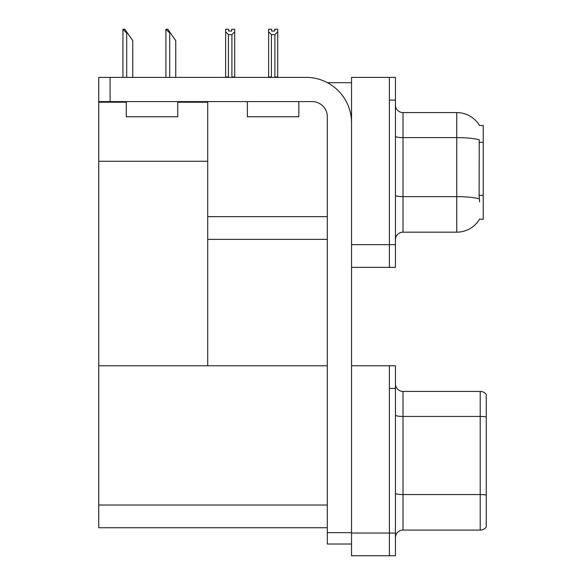 <?xml version="1.0" encoding="UTF-8"?>
<svg xmlns="http://www.w3.org/2000/svg" width="585" height="585" viewBox="0 0 585 585"><rect width="100%" height="100%" fill="white"/><g stroke="black" fill="none" stroke-linecap="round" stroke-linejoin="round"><path stroke-width="0.88" d="M327.41 82.69L351.541 82.69M327.315 216.662L207.726 216.662L207.726 161.255L98.733 161.255L98.733 77.388L110.09 77.388L110.09 101.607L312.178 101.607A15.137 15.137 0 0 1 327.315 116.744L327.315 532.664L351.541 532.664M389.383 365.771L389.383 555.75L395.438 555.75L395.438 365.771L351.541 365.771L351.541 77.388L389.383 77.388L389.383 267.374L351.541 267.374L351.541 244.662L389.383 244.662L389.383 267.374L395.438 267.374L395.438 244.662L389.383 244.662L389.383 100.093L395.438 100.093L395.438 244.662M207.726 239.367L327.315 239.367M479.524 125.548A26.493 26.493 0 0 0 456.746 112.583A26.493 26.493 0 0 1 479.524 125.548L483.239 125.453L483.239 219.309L479.598 219.083A26.493 26.493 0 0 1 456.746 232.172A26.493 26.493 0 0 0 479.466 219.309M177.752 102.214L207.726 102.214L207.726 101.607M207.726 102.214L207.726 365.771L98.733 365.771L98.733 161.255M98.733 102.214L126.287 102.214M351.541 267.374L351.541 555.75L389.383 555.75L389.383 388.477L395.438 388.477M327.315 527.743L98.733 527.743L98.733 365.771L327.315 365.771M395.438 239.748A7.568 7.568 0 0 1 403.006 232.172L456.746 232.172L456.746 112.583L403.006 112.583A7.568 7.568 0 0 1 395.438 105.015A7.568 7.568 0 0 0 403.006 112.583L403.006 232.172M479.598 201.898L479.115 195.324L479.225 139.771A26.493 4.6 180 0 0 456.746 137.607L403.006 137.607A7.568 1.316 0 0 1 395.438 136.29M389.383 77.388L395.438 77.388L395.438 100.093M486.267 499.817L486.267 524.036L486.267 499.817M395.438 537.659A7.568 7.568 0 0 1 403.006 530.09L480.212 530.09L480.212 391.423A7.568 7.568 0 0 1 486.267 394.451L486.267 527.063A7.568 7.568 0 0 1 480.212 530.09M486.267 394.451A7.568 7.568 0 0 0 480.212 391.423A7.568 7.568 0 0 1 486.267 394.451A7.568 7.568 0 0 0 480.212 391.423L403.006 391.423A7.568 7.568 0 0 1 395.438 383.855A7.568 7.568 0 0 0 403.006 391.423L403.006 530.09M395.438 493.243A7.568 1.316 0 0 0 403.006 494.559L480.212 494.559A7.568 1.316 180 0 1 486.267 495.085L486.267 495.612M275.279 77.388L274.906 77.008L274.906 34.654L271.425 34.654L268.625 31.765L268.625 29.25L271.652 29.25L271.652 31.049L274.679 31.049L271.652 31.049M274.679 31.049L274.679 29.25L277.707 29.25L277.707 31.765L274.906 34.654M274.906 77.008L277.707 77.008L277.707 77.388L277.707 31.765M271.425 34.654L271.425 77.008L271.052 77.388M268.625 77.008L268.625 31.765L268.625 77.388L268.625 31.765L268.625 77.008L271.425 77.008M231.689 31.049L228.662 31.049L231.689 31.049L231.689 29.25L234.717 29.25L234.717 31.765L231.916 34.654L228.435 34.654L228.435 77.008L225.634 77.008L225.634 77.388M228.435 34.654L225.634 31.765L225.634 29.25L228.662 29.25L228.662 31.049M228.435 77.008L228.062 77.388M225.634 31.765L225.634 77.008M234.717 31.765L234.717 77.008L231.916 77.008L231.916 34.654M232.282 77.388L231.916 77.008M234.717 77.008L234.717 77.388M166.264 29.25L167.8 29.25L170.454 33.038L169.694 33.038L165.913 29.25L165.913 77.388M175.756 77.388L175.756 40.606L170.454 33.038M123.274 29.25L124.81 29.25L127.464 33.038L126.704 33.038L122.923 29.25L122.923 77.388M132.758 77.388L132.758 40.606L127.464 33.038M351.541 544.021L327.315 544.021L327.315 532.664M351.541 122.806A45.411 45.411 0 0 0 306.123 77.388L110.09 77.388M110.09 101.607L98.733 101.607M247.389 101.607L247.389 116.744L298.855 116.744L298.855 101.607M126.287 101.607L126.287 116.744L177.752 116.744L177.752 101.607M483.239 142.338L479.115 142.338M483.239 195.324L479.115 195.324M351.541 533.045L395.438 533.045M98.733 505.038L327.315 505.038M479.305 198.827A26.493 4.6 180 0 0 456.746 196.64L403.006 196.64A7.568 1.316 -0 0 1 395.438 195.324M486.267 416.973A7.568 1.316 180 0 0 480.212 416.447L403.006 416.447A7.568 1.316 0 0 1 395.438 415.131M169.694 77.388L169.694 33.038M126.704 77.388L126.704 33.038"/></g></svg>

